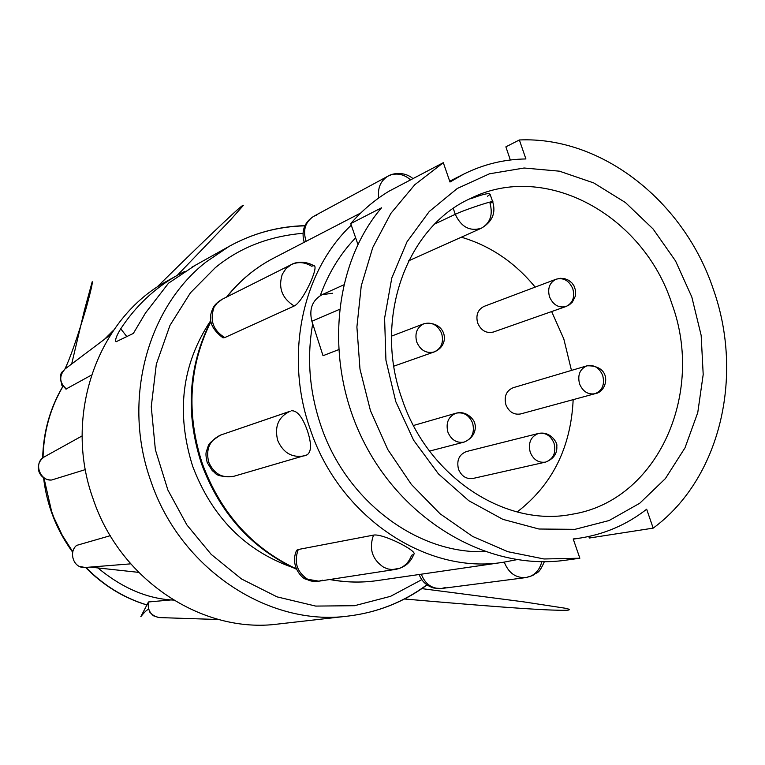 <?xml version="1.0" encoding="UTF-8"?>
<svg xmlns="http://www.w3.org/2000/svg" width="765" height="765" viewBox="0 0 765 765"><rect width="100%" height="100%" fill="white"/><g stroke="black" fill="none" stroke-linecap="round" stroke-linejoin="round"><path stroke-width="1.15" d="M222.29 299.22L217.27 302.959L212.517 309.309C213.827 305.579 217.088 302.213 222.29 299.22L291.331 264.604C298.025 261.534 304.738 262.06 311.479 266.182L313.851 265.685C319.627 265.579 303.083 302.041 294.19 305.99L224.786 337.575L223.007 337.843C211.283 329.113 207.793 319.598 212.517 309.309L212.479 312.043M302.825 233.306C268.525 236.347 239.311 247.841 215.195 267.779L190.409 292.842L169.973 325.383L156.328 364.178L151.26 406.722L155.371 449.753L167.87 489.992L186.88 524.924L211.197 554.376L241.472 578.952L277.045 596.863L315.706 606.081L354.53 605.708L390.59 596.317L421.773 579.669M291.599 410.767C297.241 410.518 302.462 417.04 307.272 430.351C311.642 443.499 311.584 451.666 307.09 454.85L304.394 455.816C292.154 458.082 283.26 452.957 277.705 440.449C274.272 426.488 278.47 416.734 290.27 411.178L220.645 435.055C209.543 440.257 205.575 449.304 208.73 462.203L207.248 462.643C205.871 456.915 205.603 453.157 206.445 451.369L208.157 446.196C208.577 443.652 212.737 439.942 220.645 435.055L289.16 411.599M516.844 559.674L503.676 562.208C427.004 575.146 339.421 517.274 310.294 429.395C284.178 356.108 302.108 271.479 351.269 225.159M298.264 549.5C293.712 562.103 296.858 572.038 307.693 579.287L306.163 579.182C303.59 579.794 289.227 566.578 296.61 550.351L298.264 549.5L373.521 535.108C383.026 533.234 418.34 551.364 413.798 554.338L411.541 555.304C409.313 561.567 405.354 565.899 399.665 568.299L392.196 569.59L387.865 568.94L383.714 567.305C372.153 559.435 368.749 548.706 373.521 535.108M355.639 237.8C340.167 253.932 328.376 273.21 320.258 295.634M312.703 323.825C306.679 357.771 309.404 391.718 320.898 425.656C346.067 500.989 417.241 554.147 484.857 551.661M338.426 349.729L323.031 355.715L311.881 321.271L339.306 309.471M653.186 528.127L646.664 509.222C627.176 524.417 605.182 534.008 580.702 537.986L573.205 538.962L579.86 558.221L544.02 558.976L507.826 551.689L472.694 536.475L440.076 513.784L411.369 484.436L387.807 449.571L370.432 410.604L359.99 369.16L356.901 326.999L361.252 285.88L372.775 247.487L390.896 213.349L414.764 184.748L443.308 162.687L449.992 182.022L463.628 174.162C483.308 164.351 504.059 159.283 525.909 158.948L519.359 139.966C602.179 136.275 684.254 201.788 713.353 289.333C744.249 376.256 720.142 478.976 653.186 528.127L589.337 538.024L588.801 536.485M210.671 320.688C181.85 364.064 175.845 412.584 192.656 466.239C211.876 516.949 245.106 550.647 292.354 567.353M395.782 401.635L413.626 440.248L438.431 473.879L468.773 500.702L502.911 519.368L538.952 529.017L574.964 529.342L609.112 520.535L639.712 503.274L665.378 478.603L684.991 447.86L697.756 412.603L703.198 374.525L701.161 335.395L691.799 296.954L675.543 260.942L653.09 228.974L625.426 202.543L593.736 182.931L559.435 171.178L524.121 168.013L489.485 173.798L457.298 188.467L429.28 211.484L406.999 241.826L391.785 278.02L384.594 318.202L385.933 360.181L395.782 401.635M402.103 399.148C427.788 476.901 505.378 527.687 571.866 514.281C657.412 500.998 705.196 393.717 671.88 303.762C643.508 215.137 545.196 160.765 470.284 198.575C406.081 227.339 373.119 319.321 402.103 399.148M517.15 511.967C552.234 485.01 570.9 447.573 573.167 399.655M571.465 370.423L563.795 338.885L551.642 311.556M194.807 265.608L168.52 283.193L145.532 312.933L133.34 333.425L116.041 341.783C114.855 340.148 116.423 335.816 120.746 328.778C135.864 305.847 154.865 287.946 177.767 275.075L184.738 271.412M172.727 278.02L167.612 280.755C97.872 317.743 62.72 415.481 93.158 499.01C120.182 580.214 202.735 634.099 278.078 624.039L348.104 616.083C377.288 612.555 403.547 602.131 426.87 584.814M477.656 322.983C475.648 315.103 477.79 309.576 484.063 306.392L556.117 279.206C563.585 277.399 569.16 280.612 572.832 288.845C574.993 297.336 572.717 303.227 565.995 306.516C558.613 308.171 553.114 304.929 549.5 296.791C547.357 288.415 549.557 282.553 556.117 279.206L560.382 278.288L564.723 278.69L568.644 280.286L571.79 282.801L573.96 285.794L575.548 290.394L575.328 296.208L572.373 302.079L569.485 304.728L565.995 306.516L493.358 332.039C486.301 333.636 481.07 330.614 477.656 322.983M458.503 469.241C456.418 460.367 459.096 454.467 466.516 451.522L538.531 433.439C545.617 432.388 550.79 435.658 554.042 443.241C556.279 452.823 553.43 459.124 545.474 462.127C538.493 463.026 533.415 459.736 530.221 452.258C527.993 442.811 530.757 436.538 538.531 433.439C551.661 430.781 557.953 444.57 556.777 445.708C557.465 453.482 553.697 458.952 545.474 462.127L472.99 478.46C466.334 479.33 461.505 476.251 458.503 469.241M505.923 404.838C503.877 396.423 506.287 390.724 513.143 387.721L587.023 365.804C594.118 364.513 599.349 367.745 602.705 375.491C604.905 384.556 602.342 390.628 595.017 393.707C588.017 394.855 582.873 391.603 579.564 383.954C577.374 375.003 579.86 368.95 587.023 365.804C613.042 365.087 608.108 392.005 595.017 393.707L520.64 413.942C513.946 415.051 509.041 412.01 505.923 404.838M85.384 469.595L51.58 480.018C38.527 480.21 33.134 464.403 44.447 456.791L44.389 456.829C32.885 462.691 40.287 481.52 51.733 479.99M91.427 375.108L65.914 389.098C60.636 382.156 62.96 391.001 60.559 378.407M301.993 456.351L233.698 476.327C213.77 477.494 216.179 472.483 212.402 470.848L207.248 462.643L208.663 462.031M519.359 139.966L505.875 146.851L510.331 160M443.308 162.687L388.821 191.307C374.697 199.894 361.998 210.652 350.724 223.6L357.877 244.274M579.86 558.221L565.421 560.238C489.543 570.929 405.517 522.791 364.819 443.843C323.413 364.188 332.67 265.015 381.534 207.803L350.724 223.6M332.498 293.263L322.075 294.688C312.311 300.224 308.907 309.079 311.881 321.271M535.165 287.105C514.845 262.376 490.241 245.737 461.333 237.198M487.544 196.194L490.135 194.396C489.571 192.637 483.098 194.1 470.733 198.776M148.467 601.969L140.817 616.667C146.679 609.351 149.5 607.678 149.29 611.627L153.306 615.739L158.977 617.565C150.82 615.624 147.32 610.432 148.467 601.969L172.986 599.76M110.265 535.691L76.758 545.349M76.911 545.225C68.448 551.202 72.895 568.538 85.078 567.496L85.728 567.448M60.961 381.381C59.421 370.451 63.17 372.517 64.843 369.132L64.824 369.141C58.886 376.17 59.421 382.787 66.421 388.993M208.73 462.203C213.884 473.764 222.204 478.469 233.698 476.327L307.09 454.85M210.824 321.826C188.917 366.119 186.077 413.368 202.314 463.552C220.607 512.866 251.915 547.95 296.227 568.806M330.011 579.478C345.943 582.471 361.692 582.844 377.269 580.597C361.568 582.863 345.704 582.509 329.686 579.526M316.777 215.032L313.698 216.313C305.168 221.974 302.644 230.303 306.124 241.3M213.731 308.285C209.734 320.793 213.425 330.557 224.786 337.575M307.693 579.287L318.909 581.18L322.677 580.166M413.808 554.338C410.595 562.581 404.542 567.592 395.658 569.38L318.909 581.18C309.49 581.849 309.232 580.08 306.163 579.182L304.374 577.126M304.738 225.847C278.039 226.478 252.832 233.315 229.137 246.368L205.957 262.06C146.832 308.314 122.123 401.137 150.782 480.86C179.957 568.548 268.228 626.822 348.104 616.083C377.327 612.555 403.643 602.179 427.061 584.948M226.545 297.088C239.77 280.583 255.434 267.616 273.526 258.197C255.577 267.54 240.038 280.439 226.909 296.906M421.305 574.19C425.254 584.202 432.005 588.973 441.568 588.495L445.622 587.434M504.278 562.122C508.524 572.928 515.706 578.091 525.823 577.594L530.107 576.466C536.141 573.769 540.033 568.854 541.773 561.711M416.743 342.041C414.544 333.397 416.935 327.305 423.906 323.748C431.9 321.749 437.829 325.01 441.673 333.54C443.891 342.328 441.405 348.457 434.224 351.938C426.344 353.736 420.521 350.437 416.743 342.041M447.888 432.12C445.641 422.796 448.386 416.485 456.112 413.176C463.638 411.819 469.146 415.118 472.607 423.074C474.874 432.541 472.024 438.88 464.087 442.103C456.686 443.27 451.283 439.942 447.888 432.12M62.95 386.421C50.318 407.994 43.672 431.776 43.012 457.776M43.978 478.049L51.58 511.336L53.866 517.494L62.252 535.261L72.771 551.756M410.576 179.88C404.609 174.697 398.183 172.995 391.317 174.764L388.056 176.113C389.921 174.889 392.675 174.037 396.327 173.55C402.992 173.129 408.539 174.822 412.985 178.618M378.742 197.972C377.451 188.047 380.559 180.76 388.056 176.113L313.698 216.313C304.327 222.309 301.152 230.973 304.193 242.295M313.851 265.685C303.122 259.746 293.846 262.93 291.331 264.604L286.005 268.591L282.266 274.31C278.068 287.774 282.046 298.331 294.19 305.99M453.263 208.472L455.28 214.305L434.826 223.963M455.28 214.305C464.556 209.782 495.596 199.531 492.736 201.931L490.049 203.442C493.1 214.889 490.193 223.151 481.309 228.238C469.825 231.642 461.142 226.995 455.28 214.305M126.913 336.734L120.746 328.778M85.967 567.429C103.466 585.311 123.691 597.781 146.622 604.847M96.333 566.597C121.214 587.692 146.947 598.852 173.531 600.095M296.418 569.208C251.475 548.409 219.842 513.267 201.511 463.791C185.187 413.406 188.267 365.899 210.748 321.281M304.824 225.656C278.087 226.392 252.852 233.296 229.137 246.368L191.566 267.368M273.526 258.197L360.803 212.957M419.153 574.505C421.745 581.39 426.669 585.913 433.937 588.065L441.568 588.495L525.823 577.594L532.765 575.519C537.69 571.197 538.206 575.366 544.364 561.711M449.705 181.2L463.628 174.162M167.612 280.755L177.767 275.075M393.841 366.158L434.224 351.938C451.828 344.68 445.459 319.913 423.906 323.748L391.479 336.141M429.548 451.092L464.087 442.103C477.915 436.299 475.352 423.8 474.749 423.753C475.61 422.376 468.123 409.964 456.112 413.176L413.463 425.493M377.269 580.597L503.676 562.208M573.272 539.153L580.702 537.986M322.075 294.688L343.533 284.953M490.135 194.396L492.65 201.673M492.736 201.931C496.055 213.072 492.249 221.84 481.309 228.238L408.653 260.827M82.132 435.916L44.389 456.829M130.7 563.853L85.087 567.496M218.704 619.526L158.977 617.565M110.638 334.659L64.824 369.141M62.883 386.325C50.069 408.032 43.328 431.938 42.668 458.053M43.567 477.781C46.78 505.187 56.486 529.992 72.665 552.196M85.594 567.458C103.16 585.368 123.49 597.848 146.593 604.905M85.078 567.496L79.474 566.368M90.155 567.095L138.608 572.363M404.484 598.995C485.679 606.071 536.227 609.791 556.145 610.164C569.16 610.633 572.507 610.03 566.196 608.376L523.384 601.816L421.878 588.629M64.891 369.093C70.093 358.345 77.208 337.958 86.235 307.941C90.834 291.025 92.823 282.285 92.221 281.702L84.427 310.217L71.671 363.997M104.499 339.287L113.689 330.088M156.433 287.63C187.31 257.126 212.718 232.608 232.646 214.066C239.952 207.363 243.519 204.475 243.346 205.412L230.341 220.1L177.26 275.362"/></g></svg>
